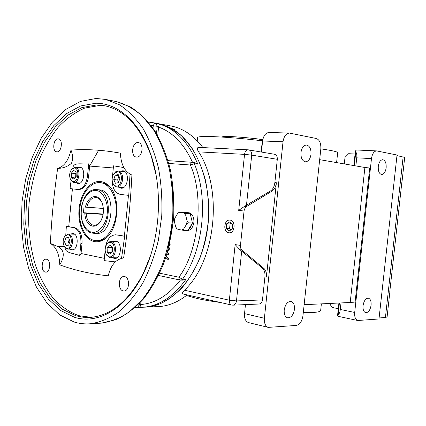 <?xml version="1.0" encoding="UTF-8"?>
<svg xmlns="http://www.w3.org/2000/svg" width="426" height="426" viewBox="0 0 426 426"><rect width="100%" height="100%" fill="white"/><g stroke="black" fill="none" stroke-linecap="round" stroke-linejoin="round"><path stroke-width="0.64" d="M230.093 220.04C235.956 220.46 235.12 233.294 229.252 232.915L228.762 232.878C222.707 232.303 223.996 219.076 230.013 220.029L230.093 220.04M262.198 144.952L261.846 145.325M336.593 162.588L337.664 152.668C337.712 151.768 332.099 150.5 320.826 148.86M262.629 140.846C243.933 138.61 227.425 137.204 213.106 136.629C203.404 136.309 198.228 136.57 197.579 137.406L197.557 137.635M170.278 125.851L171.071 125.995C183.089 128.354 193.702 135.553 202.909 147.588M303.301 312.53C314.649 312.801 320.437 312.082 320.671 310.384L321.374 303.866M186.428 295.495L196.471 298.333C203.191 299.867 211.195 301.257 220.487 302.508M300.958 152.529C301.709 147.875 303.514 145.378 306.39 145.042C309.675 145.756 311.214 148.85 311.007 154.329C310.256 159.015 308.424 161.507 305.506 161.805C302.279 161.065 300.761 157.971 300.958 152.529M284.222 309.931C285.303 304.207 287.603 301.395 291.118 301.502C293.615 302.455 294.728 305.08 294.457 309.377C293.381 315.133 291.059 317.934 287.497 317.785C285.053 316.816 283.966 314.196 284.222 309.931M363.048 305.666C363.932 300.719 365.726 298.227 368.437 298.195C370.466 298.961 371.35 301.304 371.083 305.229C370.205 310.192 368.394 312.679 365.657 312.689C363.66 311.912 362.792 309.569 363.048 305.666M378.283 166.39C378.948 162.2 380.429 159.968 382.729 159.686C385.253 160.325 386.398 163.03 386.158 167.801C385.493 172.003 383.996 174.239 381.669 174.5C379.177 173.845 378.048 171.145 378.283 166.39M389.726 292.22L401.856 182.291M240.45 245.419L240.685 248.129L241.648 249.849L263.827 268.332L262.32 268.06L239.96 249.737L235.141 244.583L240.45 245.419L244.098 210.62L245.019 208.042L246.404 206.61L244.481 206.392L270.435 191.008C272.864 189.368 274.339 186.572 274.855 182.61L276.383 182.738C275.862 186.705 274.387 189.506 271.964 191.146L246.404 206.61M244.045 211.024L238.704 210.391L244.54 154.372L198.633 151.864C223.288 189.25 215.774 261.037 184.469 290.212C182.589 292.012 182.115 293.264 183.052 293.983L231.536 305.027C229.933 304.398 229.204 302.795 229.348 300.213L235.141 244.583M163.302 124.717L158.286 123.652C166.539 125.814 174.362 129.946 181.753 136.048L191.695 147.726C197.494 157.146 202.068 167.897 205.412 179.974C207.947 192.589 208.974 205.625 208.506 219.086C207.148 232.495 204.363 245.28 200.145 257.453C195.193 268.992 189.203 279.051 182.179 287.63C174.719 295.181 166.8 300.788 158.419 304.452L145.793 307.125C172.844 305.948 200.337 274.216 207.111 231.393C214.054 188.617 198.335 144.419 173.196 129.525L175.24 129.893L163.238 124.924M151.209 122.358L171.071 125.995M401.958 182.243L404.7 157.391L396.968 155.591M403.14 156.848L385.429 317.482L387.096 316.96L389.806 292.38M261.457 152.039L262.613 140.979C263.454 135.724 265.584 132.885 269.003 132.47L269.2 132.475M357.185 150.037L356.216 150.154L355.39 151.044L355.779 152.05C356.743 153.163 357.068 155.085 356.743 157.833L355.864 165.932M157.29 306.645L158.776 306.587C168.59 305.996 178.047 302.109 187.158 294.92M198.633 151.864C197.014 149.382 196.929 147.881 198.372 147.364L248.102 149.814L274.381 154.239C276.442 154.846 277.417 156.534 277.31 159.308L274.855 182.61M238.704 210.391L244.481 206.392M263.827 268.332C265.877 270.238 266.74 273.162 266.426 277.113L276.383 182.738M378.991 318.978L357.707 320.512C355.406 319.601 354.405 316.912 354.698 312.455L371.483 158.594C372.239 153.802 373.948 151.235 376.605 150.895L397.027 155.037L378.991 318.978M338.297 308.712L332.019 307.412L329.591 303.472M385.429 317.482L379.103 317.966M355.066 154.01L348.644 153.701L344.996 157.396L344.288 163.925M248.752 322.647L248.417 322.567C245.536 321.39 244.236 318.408 244.519 313.621L245.467 304.622M341.002 302.923L340.289 309.468C340.028 312.162 339.314 313.871 338.153 314.606L337.573 315.378L338.824 316.459M241.925 304.776L245.424 305.032M319.67 159.654L364.896 167.498L369.715 168.004L354.996 302.961L350.204 302.487L304.137 304.691M320.815 148.956L302.95 315.788C302.023 321.385 299.808 324.601 296.304 325.437L268.226 327.381C265.366 326.204 264.088 323.169 264.386 318.27L283.029 141.773C283.881 136.395 286.011 133.492 289.408 133.066L316.278 138.493C319.585 139.755 321.097 143.243 320.815 148.956M262.32 268.06C264.37 269.967 265.238 272.885 264.919 276.831L262.485 299.925C262.091 302.364 260.946 303.733 259.056 304.026L258.944 304.026M128.577 282.449L128.588 284.978M91.947 232.149C98.342 233.954 106.591 223.943 107.23 213.245C108.699 202.669 102.634 190.571 96.047 190.523C89.577 189.171 81.819 199.288 81.217 209.523C79.822 219.646 85.402 231.637 91.947 232.149M103.39 208.41L86.734 207.174C88.544 200.854 91.606 197.648 95.909 197.557L96.127 197.579C98.438 197.92 100.328 199.464 101.793 202.217L102.357 203.452M101.175 220.333L100.483 221.429C98.587 224.055 96.43 225.338 94.018 225.279L93.4 225.216C89.119 224.039 86.696 220.045 86.137 213.25L103.129 214.39M95.456 196.546C97.927 196.903 99.945 198.559 101.521 201.509C104.476 208.591 104.008 215.455 100.115 222.09C97.874 225.162 95.349 226.515 92.538 226.142C87.9 224.843 85.306 220.498 84.763 213.106L83.443 212.718L83.997 207.041L85.36 207.036C87.325 200.002 90.685 196.503 95.456 196.546M86.734 207.174L85.36 207.036M86.137 213.25L84.763 213.106M71.403 169.623L72.026 168.792L75.237 167.29C81.126 167.604 79.502 183.388 73.682 182.408L70.854 180.246L70.412 179.303M73.123 181.588L70.588 179.644C69.055 176.002 69.406 172.557 71.648 169.324L74.454 167.966C79.827 168.089 78.416 182.498 73.123 181.588M73.682 182.408L80.083 183.052M76.211 176.423L73.911 179.176L71.499 177.525L71.382 173.148L73.666 170.389L76.094 172.019L76.211 176.423M71.499 177.525L74.981 177.892M76.105 172.493L75.21 173.568L71.382 173.148M75.21 173.568L75.317 177.498M228.767 232.788C222.809 232.218 224.076 219.182 230.008 220.125L230.083 220.135C235.86 220.546 235.035 233.192 229.257 232.825L228.767 232.788M232.17 229.199L232.649 224.545L229.907 221.824L226.707 223.741L226.222 228.363L228.943 231.1L232.17 229.199M226.222 228.363L229.593 228.565L230.951 229.918M226.707 223.741L230.072 223.964L229.593 228.565M231.318 223.219L230.072 223.964M192.456 223.059L188.303 222.793L187.078 221.046L185.693 215.199L186.119 213.575L179.346 212.089L183.494 212.404L190.262 213.884L192.456 223.059L187.807 230.647L181.588 230.083L177.317 229.055L176.327 228.022M177.317 229.055L175.698 227.079L174.356 221.296L174.798 218.24L177.685 213.426L179.756 212.297M188.303 222.793L186.625 224.145L183.681 228.986L183.654 230.423M186.119 213.575L190.262 213.884M179.346 212.089L177.685 213.426M183.681 228.986L181.588 230.083M187.078 221.046L186.625 224.145M184.048 213.24L185.693 215.199M186.881 230.738L186.939 230.743C190.672 230.455 192.978 227.713 193.857 222.51C194.123 218.469 193.047 215.455 190.635 213.463L188.872 213.33L189.298 213.676M191.796 224.135L190.497 227.308L188.462 229.582M186.274 230.567L184.037 230.445M189.708 212.92L186.327 212.361L189.708 212.92L189.586 213.383M184.447 212.611L186.327 212.361M190.571 215.178L192.142 221.76M187.802 213.346L187.951 212.787M64.603 236.531L65.151 235.69L68.623 233.996C71.344 234.95 72.622 237.751 72.457 242.399C71.829 246.563 70.231 248.795 67.659 249.103L64.72 247.208L64.209 246.281M66.61 248.278L64.417 246.627C62.643 243.113 62.771 239.657 64.811 236.249L67.931 234.726C73.245 235.344 71.84 249.679 66.61 248.278M68.517 237.474L69.971 241.105L68.719 245.142L66.03 245.525L64.592 241.899L65.828 237.878L68.517 237.474M68.724 237.99L65.828 237.878M69.268 239.348L68.437 242.027L64.592 241.899M68.437 242.027L69.14 243.789M94.599 240.488C84.928 238.768 78.187 224.092 79.731 209.065C81.132 194.011 90.546 181.582 100.307 182.637L100.312 182.637C109.764 183.452 117.299 197.366 116.181 212.824C115.19 228.288 105.834 241.095 96.351 240.669L94.599 240.488M96.329 233.384L96.462 233.389C113.582 235.29 116.804 190.56 99.593 189.879L99.428 189.863M150.868 125.223L153.238 125.851C153.738 124.19 154.638 123.391 155.943 123.455L159.399 124.088L158.568 127.07L157.7 135.681M159.399 124.088C175.773 129.094 188.569 142.444 197.792 164.148L194.331 163.659L190.363 164.995C204.411 196.253 198.745 250.989 178.904 277.214L182.509 279.275L186.008 279.243C173.387 296.805 159.052 306.134 143.008 307.242L137.337 307.46L135.995 306.795M140.926 307.316L140.671 305.053L139.227 305.107L137.486 307.46L158.776 306.587M140.958 301.821L140.671 305.053M186.008 279.243L183.105 280.143L180.347 280.09C168.488 295.362 155.266 303.504 140.686 304.51M197.792 164.148L194.746 162.599L192.973 162.354M169.122 245.994L170.16 244.402L169.878 242.804M168.222 250.472L169.702 248.885L168.872 246.995M166.135 256.543L168.025 258.475L167.652 259.306L168.355 259.322L168.728 258.486L166.305 256.01M165.32 259.003L165.767 259.008L165.916 257.533M167.301 252.735L168.483 253.933L168.11 254.775L168.818 254.791L169.191 253.955L167.461 252.197M169.516 244.375L170.16 244.402M168.749 247.49L169 248.864L169.702 248.885M169 248.864L167.966 250.413M168.025 258.475L168.728 258.486M167.652 259.306L165.836 257.453M168.483 253.933L169.191 253.955M168.11 254.775L167.024 253.667M113.598 174.159L115.861 171.598L118.353 170.975C121.378 171.806 122.805 174.644 122.635 179.484C121.825 184.33 119.834 186.833 116.66 186.998L114.397 185.88L112.688 182.86M116.101 186.135L114.306 185.337L112.938 183.473C111.633 180.006 111.979 176.715 113.976 173.611L117.533 171.694C123.572 171.848 122.049 187.131 116.101 186.135M115.425 183.276L113.774 179.58L115.158 175.224L118.21 174.543L119.882 178.249L118.481 182.626L115.425 183.276M118.897 176.06L117.64 179.996L113.774 179.58M115.158 175.224L118.7 175.624M117.64 179.996L118.62 182.19M106.282 245.12L108.353 242.415L109.801 241.712L111.207 241.664C117.448 242.351 116.516 258.151 110.259 257.677L109.62 257.613L106.553 255.105L105.999 253.933M109.077 256.803L106.314 254.551C104.727 251.202 104.817 247.884 106.591 244.593C107.698 242.948 109.003 242.229 110.504 242.442C116.474 243.155 114.956 258.358 109.077 256.803M107.112 247.623L109.642 244.934L112.336 246.936L112.491 251.644L109.94 254.317L107.261 252.298L107.112 247.623L110.994 247.735L111.143 252.389L107.261 252.298M111.995 246.681L110.994 247.735M111.143 252.389L111.516 252.666M150.437 255.888L143.301 273.385C128.774 300.894 111.191 315.56 90.552 317.381L83.134 317.248L75.897 315.804L62.191 309.154L50.14 298.019L40.198 283.12L32.685 265.26L27.818 245.264L25.709 223.964L26.401 202.201L29.857 180.794L35.965 160.575L44.538 142.359L55.316 126.948L67.926 115.121L81.888 107.586L96.622 104.956L104.988 105.797C125.185 110.291 140.612 127.108 151.278 156.251L156.086 175.107M105.898 105.994L99.402 105.488L84.657 108.103C75.088 112.299 66.227 118.726 58.069 127.385C50.47 137.103 44.016 148.275 38.707 160.906C34.139 174.122 30.949 187.957 29.144 202.403C27.472 224.561 29.575 245.52 35.454 265.281C40.017 277.709 45.843 288.594 52.936 297.939C60.668 306.177 69.262 312.088 78.719 315.666L91.116 317.338M124.616 276.602C130.164 277.438 129.616 291.192 124.041 291.011L123.183 290.926C117.635 289.952 118.3 276.277 123.881 276.527L124.616 276.602M138.024 142.593L138.381 142.63C144.302 143.216 142.465 157.844 136.576 157.066L136.336 157.045C130.399 156.544 132.097 141.97 138.024 142.593M58.17 138.844L58.405 138.865C63.218 139.254 61.69 152.497 56.914 151.842L56.754 151.826C51.94 151.486 53.372 138.312 58.17 138.844M46.503 259.221C51.056 259.881 50.385 272.459 45.816 272.166L45.252 272.102C40.704 271.325 41.444 258.832 46.019 259.168L46.503 259.221M113.321 167.961L89.636 166.081L88.699 163.85C81.867 164.505 73.304 161.875 72.862 168.014M71.067 180.603L70.045 188.574L77.505 189.442C82.782 189.101 86.111 184.676 87.49 176.162L88.699 163.85M72.42 188.851L68.73 226.659L66.355 226.392L65.78 234.992M59.784 264.85C63.533 258.481 66.03 250.541 57.558 246.43L50.359 243.432C51.828 216.003 53.798 195.64 57.638 168.408C63.144 168.302 67.761 166.577 71.499 163.227C73.123 159.335 72.947 154.957 70.972 150.106C86.547 148.946 103.028 149.968 120.414 153.168C120.904 164.489 124.733 171.779 131.9 175.033C130.34 205.401 128.056 228.192 123.615 257.97C116.032 259.093 110.898 265.041 108.225 275.814C90.786 274.003 74.641 270.35 59.784 264.85C59.363 254.098 56.221 246.958 50.359 243.432M123.859 167.578L113.534 165.815L112.411 177.141M95.6 103.252C117.736 102.842 140.111 122.102 151.076 155.261C163.424 190.939 160.048 240.557 142.966 274.328C126.069 308.983 97.9 324.687 74.566 317.317L60.678 310.538L48.484 299.212L38.425 284.083L30.832 265.957L25.911 245.669L23.781 224.071L24.484 202.004L27.983 180.299L34.165 159.793L42.84 141.304L53.751 125.654L66.515 113.63L80.663 105.957L95.6 103.252M120.462 171.231L122.837 170.757C130.068 171.183 128.141 189.357 121 188.191L118.785 187.211M94.487 241.595C97.852 242.192 101.164 241.414 104.429 239.252C118.971 230.679 121.367 195.486 108.119 185.092C105.739 183.004 103.172 181.811 100.419 181.519C90.28 180.443 80.519 193.356 79.066 208.969C77.463 224.561 84.449 239.795 94.487 241.595M97.682 240.717L101.835 240.163L105.973 238.091M109.578 186.54L105.142 183.633L100.312 182.637M112.879 241.691L115.702 241.084C122.528 241.819 121.522 259.013 114.679 258.502L112.368 257.714M70.599 234.055L73.07 233.485C79.193 234.124 78.16 250.461 72.031 249.924L69.986 249.162M77.559 167.567L79.678 167.099C86.127 167.445 84.348 184.623 77.985 183.553L76.014 182.642M96.068 98.47L80.477 101.393L65.726 109.482L52.435 122.086L41.098 138.434L32.083 157.705L25.666 179.064L22.035 201.652L21.3 224.614L23.499 247.096L28.601 268.231L36.482 287.145L46.935 302.966L59.629 314.851L74.108 322.019C79.38 323.611 84.795 324.197 90.355 323.776C99.881 322.36 109.253 318.526 118.476 312.274C127.427 304.649 135.553 294.872 142.843 282.944C149.467 269.951 154.67 255.627 158.44 239.966L161.747 215.753C162.365 199.272 161.273 183.329 158.467 167.924C154.734 153.19 149.617 140.101 143.109 128.652C135.963 118.396 128.013 110.403 119.269 104.679L105.664 99.434L96.068 98.47M57.638 168.408C64.033 166.625 68.474 160.527 70.972 150.106M142.156 148.876L141.698 152.151M65.178 247.815C65.008 253.172 73.565 253.097 79.694 255.552L81.046 253.497L104.359 258.321M105.179 250.099L104.136 260.616L115.345 261.889M121.538 258.294L124.674 236.302L124.397 236.105L128.46 195.459M112.166 180.273C112.384 188.398 115.111 193.111 120.345 194.41L128.758 195.385L130.01 174.159M81.046 253.497L82.042 243.352C82.34 234.635 79.918 229.417 74.79 227.686L68.73 226.659M124.397 236.105L115.595 234.801M78.522 189.533L78.65 189.543C83.927 189.208 87.255 184.788 88.629 176.289L89.636 166.081M117.475 234.934L124.674 236.302M116.319 234.88L115.494 234.795C110.196 235.274 106.846 239.471 105.456 247.384M82.042 243.352L80.892 243.315L79.694 255.552M80.892 243.315C81.19 234.588 78.773 229.358 73.645 227.628L66.355 226.392M124.142 171.161L123.141 171.55M121.463 187.483L122.358 188.074M116.527 241.329L115.568 241.792M115.063 257.762L115.989 258.273M73.986 233.794L73.261 234.172M72.654 249.231L73.341 249.663M80.967 167.546L80.216 167.876M78.672 182.914L79.337 183.393M184.469 290.212L229.348 300.213L236.483 300.921L241.707 250.93M354.304 165.661L355.779 152.05M231.712 305.064L233.022 305.165C234.928 304.867 236.084 303.45 236.483 300.921L262.485 299.925M244.54 154.372C245.003 151.523 246.191 150 248.102 149.814L248.768 149.883C250.845 150.506 251.825 152.252 251.713 155.123L244.54 154.372M246.452 205.481L251.713 155.123L277.31 159.308M239.96 249.737L241.867 250.046M338.153 314.606L339.415 303.003M262.613 140.979L283.029 141.773M244.519 313.621L264.386 318.27M266.426 277.113L264.919 276.831M356.743 157.833L371.483 158.594M340.289 309.468L354.698 312.455M232.905 305.17L259.056 304.026M270.435 191.008L271.964 191.146M350.204 302.487L364.896 167.498M92.623 233.15L93.773 233.267C110.882 235.173 114.115 190.3 96.915 189.629L99.45 189.868M83.539 212.925L103.151 214.251M83.997 207.041L103.396 208.474M103.183 214.054L83.443 212.718M148.264 121.958L155.943 123.455L157.237 126.272L158.658 126.527M88.171 169.218L89.204 166.859M89.391 166.438L98.635 150.266M194.746 162.599L192.632 162.311L194.331 163.659C208.804 198.404 203.468 249.801 182.509 279.275L181.061 280.164L180.347 280.09L158.563 275.478M158.568 127.07C172.716 132.156 184.032 143.897 192.52 162.306M156.496 133.604L157.237 126.272L153.238 125.851L153.009 128.167M180.347 280.09L179.202 279.094L178.904 277.214L159.649 273.199M168.824 163.467L190.363 164.995C190.651 163.291 191.407 162.402 192.632 162.311L168.036 160.65L192.541 162.311M139.387 303.482L139.227 305.107L137.8 305.08M221.77 137.055C221.099 136.858 222.825 136.671 226.946 136.501C234.832 136.48 251.745 137.981 262.81 139.691C253.694 137.928 220.412 135.324 222.415 137.092M115.371 101.377L116.468 101.596C125.729 104.237 134.51 109.216 142.816 116.532L153.988 130.548C160.511 141.858 165.645 154.787 169.388 169.335C172.205 184.538 173.313 200.268 172.711 216.525C171.103 232.713 167.876 248.166 163.02 262.869C157.332 276.804 150.495 288.956 142.492 299.324L129.515 311.763C120.281 317.94 110.898 321.731 101.361 323.137L99.466 323.249M167.791 247.458C172.993 227.069 174.426 206.535 172.099 185.869M64.432 246.729L57.558 246.43M73.645 227.628L74.79 227.686M87.49 176.162L88.629 176.289M261.149 151.986L261.862 145.181M197.227 140.878L197.579 137.406M269.003 132.47L289.408 133.066M357.089 150.032L376.605 150.895M353.814 165.576L355.39 151.044M357.707 320.512L338.665 316.427M268.226 327.381L248.417 322.567M338.915 303.024L337.573 315.378M96.75 189.607C78.996 187.429 74.971 230.69 92.527 233.134L96.462 233.389M101.793 202.217L101.521 201.509M100.483 221.429L100.115 222.09M70.588 179.644L70.854 180.246M71.648 169.324L72.026 168.792M75.237 167.29L81.627 168.041M230.844 220.221L230.061 220.13M230.056 232.83L229.257 232.825M176.577 228.331L176.96 228.847M186.939 230.743L185.177 230.647M67.659 249.103L74.06 249.269M64.417 246.627L64.72 247.208M64.811 236.249L65.151 235.69M68.229 233.954L74.667 234.231M97.884 240.727L96.351 240.669M135.292 307.428L137.486 307.46M167.551 250.451L168.254 250.472M116.66 186.998L123.354 187.669M112.938 183.473L113.135 184.043M113.976 173.611L114.285 173.094M118.353 170.975L125.031 171.774M110.765 241.617L117.448 241.856M106.314 254.551L106.553 255.105M106.591 244.593L106.862 244.055M110.259 257.677L116.942 257.794M105.664 99.434L116.468 101.596L130.59 106.99C139.59 112.815 147.7 120.84 154.926 131.054C161.481 142.39 166.625 155.293 170.368 169.761C173.18 184.863 174.287 200.476 173.691 216.594C172.099 232.655 168.882 247.985 164.047 262.592C158.376 276.447 151.528 288.567 143.487 298.956C134.941 308.142 125.808 315.038 116.09 319.638L101.361 323.137L90.355 323.776M151.278 156.251L151.076 155.261M143.301 273.385L142.966 274.328M109.248 186.242L108.119 185.092M105.696 238.278L104.429 239.252M78.65 189.543L77.505 189.442"/></g></svg>

